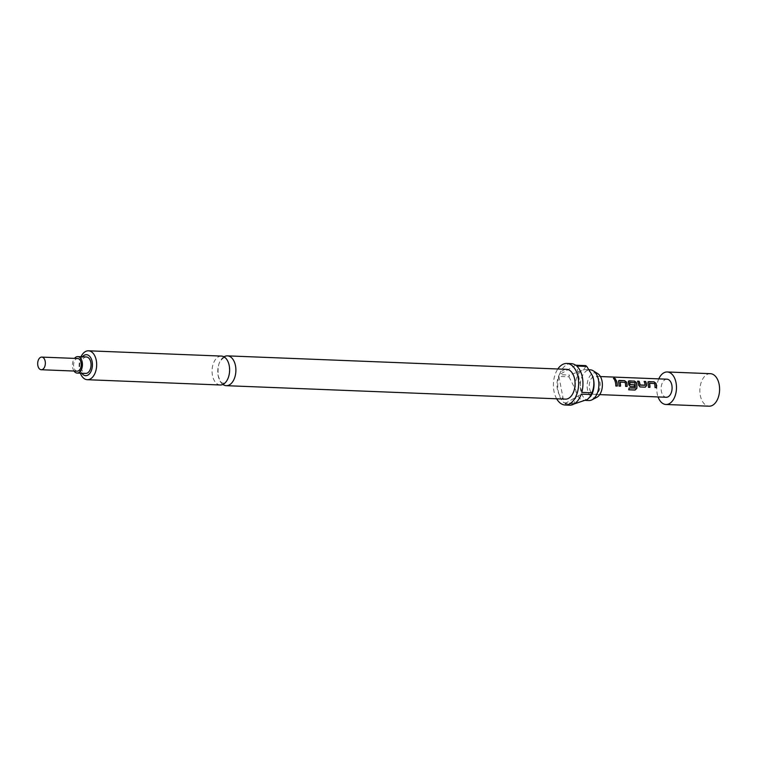 <?xml version="1.0" encoding="UTF-8"?>
<svg xmlns="http://www.w3.org/2000/svg" width="757" height="757" viewBox="0 0 757 757"><rect width="100%" height="100%" fill="white"/><g stroke="black" fill="none" stroke-linecap="round" stroke-linejoin="round"><path stroke-width="0.57" stroke-dasharray="3.79 2.84" d="M613.899 378.301C613.075 378.642 613.444 379.106 614.977 379.673L615.526 379.399M223.987 356.821A14.913 9.046 -87.7 0 0 218.196 375.803A14.913 9.046 -87.7 0 0 222.889 384.442M77.186 371.167A6.33 3.832 92.3 0 1 73.779 366.975A6.33 3.832 92.3 0 1 77.697 358.515M74.006 371.034A8.223 4.987 92.3 0 1 72.672 367.618A8.223 4.987 92.3 0 1 74.508 358.392M86.393 356.963A8.223 4.987 -87.7 0 0 81.302 367.959A8.223 4.987 -87.7 0 0 85.74 373.4M710.369 373.674A16.276 9.86 -87.7 0 0 700.301 395.428A16.276 9.86 -87.7 0 0 709.082 406.197M658.779 378.869A16.276 9.86 -87.7 0 0 657.19 393.716A16.276 9.86 -87.7 0 0 658.06 396.933M596.781 397.34A12.566 7.617 92.3 0 1 587.479 389.618A12.566 7.617 92.3 0 1 589.627 376.437A12.566 7.617 92.3 0 1 597.718 373.608M588.955 400.529A15.367 9.311 92.3 0 1 580.666 390.357A15.367 9.311 92.3 0 1 590.176 369.813M220.278 384.991A14.468 8.772 92.3 0 1 212.471 375.415A14.468 8.772 92.3 0 1 221.432 356.083M556.66 398.788A20.789 12.604 92.3 0 1 553.982 391.255A20.789 12.604 92.3 0 1 557.843 368.981M571.157 363.625A20.789 12.604 -87.7 0 0 559.432 374.677L569.491 375.075A20.789 12.604 -87.7 0 0 568.952 376.816L558.893 376.418A20.789 12.604 -87.7 0 0 558.288 391.426A20.789 12.604 -87.7 0 0 563.965 402.771L574.024 403.169A20.789 12.604 -87.7 0 0 575.065 403.992M574.128 403.954L565.006 403.595A20.789 12.604 -87.7 0 0 569.51 405.184M565.432 399.138A14.913 9.046 92.3 0 1 557.379 389.268A14.913 9.046 92.3 0 1 566.615 369.331M591.406 395.201A15.367 9.311 92.3 0 1 587.489 399.431A15.367 9.311 92.3 0 1 584.092 400.33A15.367 9.311 92.3 0 1 575.803 390.167A15.367 9.311 92.3 0 1 581.915 370.514A15.367 9.311 92.3 0 1 585.312 369.615A15.367 9.311 92.3 0 1 592.192 375.311M82.447 356.802A10.484 6.359 -87.7 0 0 79.987 368.725A10.484 6.359 -87.7 0 0 81.794 373.248M80.356 373.192A14.468 8.772 92.3 0 1 79.513 370.135A14.468 8.772 92.3 0 1 81.008 356.746M666.974 379.191A9.037 5.479 -87.7 0 0 661.372 391.274A9.037 5.479 -87.7 0 0 666.255 397.264M589.523 388.426A9.037 5.479 -87.7 0 0 594.406 394.406A9.037 5.479 -87.7 0 0 599.998 382.323A9.037 5.479 -87.7 0 0 595.125 376.343A9.037 5.479 -87.7 0 0 589.523 388.426M565.006 403.595L581.234 394.142M568.952 376.816L575.803 390.167C576.399 395.022 575.803 399.355 574.024 403.169M558.893 376.418L563.965 402.771M585.719 365.622C585.842 367.126 584.574 368.754 581.915 370.514L569.491 375.075M575.661 365.215L559.432 374.677M581.773 392.391L576.702 366.038M615.801 385.994L617.315 386.051M615.687 385.994A8.857 5.375 -87.7 0 0 614.618 380.383L614.703 380.269M625.613 386.382L627.118 386.439M625.5 386.382A8.857 5.375 -87.7 0 0 625.036 382.436L625.131 382.351M620.021 382.124L624.904 382.323M619.018 386.117L620.418 386.184A8.857 5.375 -87.7 0 0 620.418 386.174L620.532 386.184M618.914 386.117A8.857 5.375 -87.7 0 0 618.384 381.954L618.478 381.869M619.245 380.563L618.384 381.954M629.048 380.951L628.291 382.257M628.187 382.342A8.857 5.375 -87.7 0 1 628.66 384.783L628.764 384.745M628.66 384.783L630.24 386.562M630.127 386.562L634.565 386.732M629.663 382.512L634.64 382.616M634.678 382.815A8.857 5.375 -87.7 0 1 635.047 388.057L635.161 388.086M634.934 388.18L629.076 387.972M628.622 389.732A8.857 5.375 -87.7 0 0 628.963 387.944M645.03 385.19A8.857 5.375 -87.7 0 0 644.037 381.547L644.131 381.433M640.043 386.95L645.286 387.158M638.577 385.143L639.93 386.95M638.463 385.171A8.857 5.375 -87.7 0 0 637.451 381.291L637.536 381.178M655.032 387.546L656.433 387.612M654.919 387.546A8.857 5.375 -87.7 0 0 654.455 383.6L654.559 383.525M649.449 383.297L654.322 383.487M648.446 387.291L649.837 387.347A8.857 5.375 -87.7 0 0 649.847 387.347L649.951 387.347M648.333 387.291A8.857 5.375 -87.7 0 0 647.803 383.118L647.907 383.033M648.664 381.736L647.803 383.118M218.215 375.586C221.176 385.285 222.482 382.276 223.23 383.297L224.971 382.635C228.396 380.146 229.825 374.497 229.239 365.707C226.352 356.131 224.961 358.969 224.233 358.004C224.025 357.399 222.861 358.241 220.751 360.531C218.546 362.934 217.704 367.949 218.215 375.586M584.092 400.33L585.615 400.396M599.686 394.615L594.406 394.406M600.405 376.551L595.125 376.343M585.312 369.615L589.107 369.766"/><path stroke-width="1.14" d="M614.977 379.673C615.857 379.2 615.498 378.737 613.899 378.301L613.435 378.405M615.053 379.541C615.933 379.058 615.564 378.585 613.955 378.14C613.142 378.491 613.511 378.964 615.053 379.541L615.573 379.333M222.889 384.442A14.913 9.046 -87.7 0 0 226.248 385.673A14.913 9.046 -87.7 0 0 235.484 365.735A14.913 9.046 -87.7 0 0 227.431 355.866A14.913 9.046 -87.7 0 0 223.987 356.821M45.183 361.278A6.33 3.832 92.3 0 1 41.266 369.738A6.33 3.832 92.3 0 1 37.85 365.546A6.33 3.832 92.3 0 1 41.767 357.096A6.33 3.832 92.3 0 1 45.183 361.278M41.767 357.096L77.697 358.515A6.33 3.832 92.3 0 1 81.103 362.707A6.33 3.832 92.3 0 1 77.186 371.167L41.266 369.738M74.508 358.392A8.223 4.987 92.3 0 1 77.763 356.623A8.223 4.987 92.3 0 1 82.21 362.064A8.223 4.987 92.3 0 1 77.119 373.059A8.223 4.987 92.3 0 1 74.006 371.034M77.119 373.059L85.74 373.4A8.223 4.987 -87.7 0 0 90.831 362.404A8.223 4.987 -87.7 0 0 86.393 356.963L77.763 356.623M658.06 396.933A16.276 9.86 -87.7 0 0 665.971 404.484L709.082 406.197A16.276 9.86 -87.7 0 0 719.15 384.442A16.276 9.86 -87.7 0 0 710.369 373.674L667.258 371.971A16.276 9.86 -87.7 0 0 658.779 378.869M665.971 404.484A16.276 9.86 -87.7 0 0 676.039 382.73A16.276 9.86 -87.7 0 0 667.258 371.971M589.107 369.766L590.176 369.813A15.367 9.311 92.3 0 1 593.185 370.779L597.718 373.608A12.566 7.617 92.3 0 1 602.042 381.131A12.566 7.617 92.3 0 1 596.781 397.34L592.031 399.8A15.367 9.311 92.3 0 1 588.955 400.529L585.615 400.396M593.185 370.779A15.367 9.311 92.3 0 1 598.465 379.986A15.367 9.311 92.3 0 1 592.031 399.8M81.008 356.746A14.468 8.772 92.3 0 1 88.465 350.803L221.432 356.083A14.468 8.772 92.3 0 1 229.229 365.65A14.468 8.772 92.3 0 1 220.278 384.991L87.31 379.711A14.468 8.772 92.3 0 1 80.356 373.192M557.843 368.981A20.789 12.604 92.3 0 1 566.851 363.455A20.789 12.604 92.3 0 1 578.064 377.213A20.789 12.604 92.3 0 1 565.195 405.014A20.789 12.604 92.3 0 1 556.66 398.788M565.195 405.014L569.51 405.184A20.789 12.604 -87.7 0 0 581.234 394.142L591.293 394.539A20.789 12.604 -87.7 0 0 591.832 392.798C593.611 388.984 594.207 384.651 593.611 379.787L592.192 375.311A15.367 9.311 92.3 0 1 593.611 379.787A15.367 9.311 92.3 0 1 591.406 395.201L587.489 399.431L574.128 403.954M591.832 392.798L581.773 392.391A20.789 12.604 -87.7 0 0 582.379 377.383A20.789 12.604 -87.7 0 0 576.702 366.038L586.76 366.445A20.789 12.604 -87.7 0 0 585.719 365.622L575.661 365.215A20.789 12.604 -87.7 0 0 571.157 363.625L566.851 363.455M227.431 355.866L566.615 369.331A14.913 9.046 92.3 0 1 574.667 379.2A14.913 9.046 92.3 0 1 565.432 399.138L226.248 385.673M81.794 373.248A10.484 6.359 -87.7 0 0 89.496 373.769A10.484 6.359 -87.7 0 0 92.136 361.647A10.484 6.359 -87.7 0 0 82.447 356.802M88.465 350.803A14.468 8.772 92.3 0 1 96.271 360.37A14.468 8.772 92.3 0 1 87.31 379.711M599.686 394.615L666.255 397.264A9.037 5.479 -87.7 0 0 671.847 385.171A9.037 5.479 -87.7 0 0 666.974 379.191L600.405 376.551M654.039 381.831L648.758 381.623L647.907 383.033A9.037 5.479 -87.7 0 1 648.2 384.234A9.037 5.479 -87.7 0 1 648.446 387.291L649.951 387.347A9.037 5.479 -87.7 0 0 649.705 384.301A9.037 5.479 -87.7 0 0 649.478 383.316L654.559 383.525A9.037 5.479 -87.7 0 1 654.786 384.499A9.037 5.479 -87.7 0 1 655.032 387.546L656.537 387.612A9.037 5.479 -87.7 0 0 656.291 384.556A9.037 5.479 -87.7 0 0 655.997 383.354L654.039 381.831L648.011 381.888M646.667 385.464A9.037 5.479 -87.7 0 0 646.487 384.168A9.037 5.479 -87.7 0 0 645.636 381.5L644.131 381.433A9.037 5.479 -87.7 0 1 644.983 384.111A9.037 5.479 -87.7 0 1 645.134 385.152L640.053 384.953A9.037 5.479 -87.7 0 0 639.902 383.903A9.037 5.479 -87.7 0 0 639.05 381.235L637.536 381.178A9.037 5.479 -87.7 0 1 638.388 383.846A9.037 5.479 -87.7 0 1 638.577 385.143L640.043 386.95L645.333 387.168L646.563 385.493A8.857 5.375 -87.7 0 0 645.551 381.613L644.179 381.556M628.736 389.741L634.962 389.987L636.694 388.369A8.857 5.375 -87.7 0 0 636.287 382.663L634.328 381.168L629.143 380.837L628.291 382.257A9.037 5.479 -87.7 0 1 628.584 383.458A9.037 5.479 -87.7 0 1 628.764 384.745L630.24 386.562L634.565 386.732A9.037 5.479 -87.7 0 0 634.489 384.849L630.089 384.556A9.037 5.479 -87.7 0 0 629.928 383.515A9.037 5.479 -87.7 0 0 629.701 382.531L634.773 382.739A9.037 5.479 -87.7 0 1 635.009 383.714A9.037 5.479 -87.7 0 1 635.161 388.086L629.076 387.972A9.037 5.479 -87.7 0 1 628.726 389.798L635.066 390.054L636.798 388.407A9.037 5.479 -87.7 0 0 636.675 383.78A9.037 5.479 -87.7 0 0 636.391 382.578L634.423 381.055L628.395 381.112M624.61 380.657L619.33 380.449L618.478 381.869A9.037 5.479 -87.7 0 1 618.772 383.07A9.037 5.479 -87.7 0 1 619.018 386.117L620.532 386.184A9.037 5.479 -87.7 0 0 620.286 383.127A9.037 5.479 -87.7 0 0 620.059 382.153L625.131 382.351A9.037 5.479 -87.7 0 1 625.367 383.326A9.037 5.479 -87.7 0 1 625.613 386.382L627.118 386.439A9.037 5.479 -87.7 0 0 626.872 383.392A9.037 5.479 -87.7 0 0 626.578 382.19L624.61 380.657L618.592 380.724M617.315 386.051A9.037 5.479 -87.7 0 0 617.069 383.004A9.037 5.479 -87.7 0 0 616.217 380.326L614.703 380.269A9.037 5.479 -87.7 0 1 615.555 382.938A9.037 5.479 -87.7 0 1 615.801 385.994L617.315 386.051M590.64 396.545L591.293 394.539M591.908 374.715L586.76 366.445M616.217 380.326L614.76 380.393M617.201 386.051A8.857 5.375 -87.7 0 0 616.122 380.44M626.578 382.19L624.525 380.78M627.004 386.439A8.857 5.375 -87.7 0 0 626.484 382.276M620.418 386.174A8.857 5.375 -87.7 0 0 619.955 382.228M619.245 380.563L618.535 380.799M629.048 380.951L628.338 381.187M634.451 386.732A8.857 5.375 -87.7 0 0 634.375 384.887L634.489 384.849M634.375 384.887L630.202 384.679M629.975 384.594A8.857 5.375 -87.7 0 0 629.597 382.616L629.767 382.427M639.05 381.235L637.593 381.291M640.053 384.953L639.949 384.991A8.857 5.375 -87.7 0 0 638.955 381.348M645.049 385.275L640.062 385.114M645.21 387.168L646.563 385.493M655.997 383.354L653.944 381.944M656.433 387.603A8.857 5.375 -87.7 0 0 655.903 383.439M649.847 387.347A8.857 5.375 -87.7 0 0 649.374 383.402M648.664 381.736L647.954 381.973"/></g></svg>
